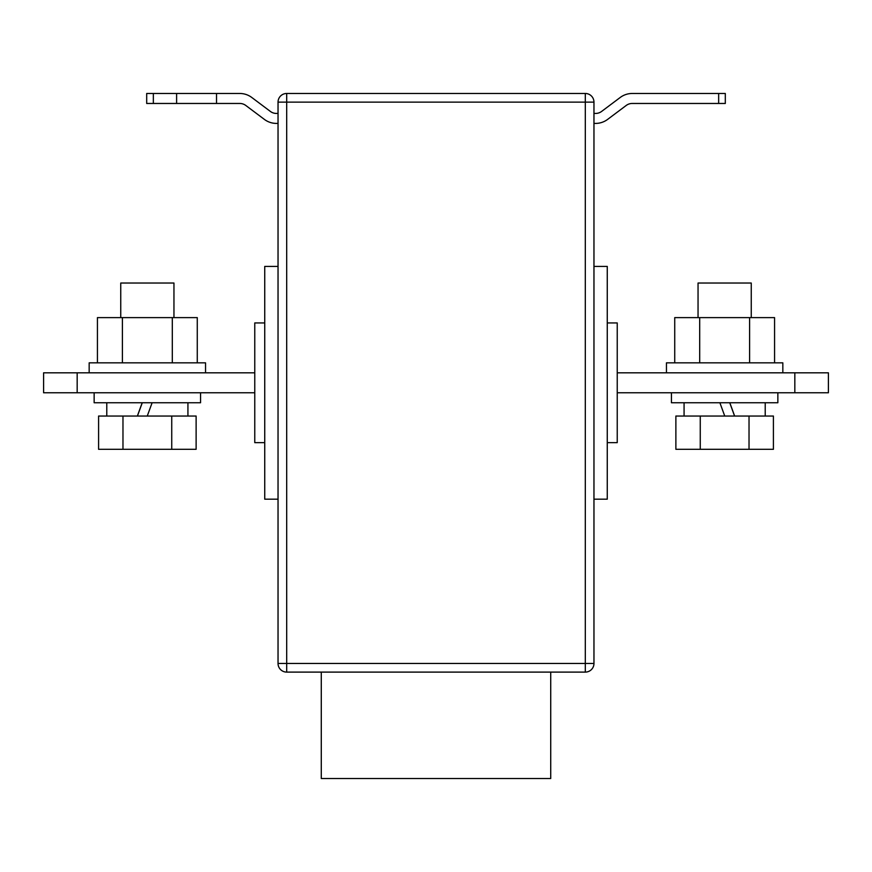 <?xml version="1.0" encoding="UTF-8"?>
<svg xmlns="http://www.w3.org/2000/svg" width="872" height="872" viewBox="0 0 872 872"><rect width="100%" height="100%" fill="white"/><g stroke="black" fill="none" stroke-linecap="round" stroke-linejoin="round"><path stroke-width="1.31" d="M321.278 672.105L321.278 778.522L550.723 778.522L550.723 672.105M617.234 372.813L828.4 372.813L828.4 392.771L617.234 392.771M278.037 663.461L278.037 102.122L286.692 102.122L286.692 663.461L585.308 663.461L585.308 102.122L286.692 102.122L286.692 93.478L585.308 93.478A8.644 8.644 0 0 1 593.963 102.122L593.963 663.461A8.644 8.644 0 0 1 585.308 672.105L286.692 672.105L286.692 663.461L278.037 663.461A8.644 8.644 0 0 0 286.692 672.105A8.644 8.644 0 0 1 278.037 663.461M794.828 372.813L794.828 392.771M607.261 442.649L617.234 442.649L617.234 322.934L607.261 322.934M264.739 442.649L254.766 442.649L254.766 322.934L264.739 322.934M593.963 499.187L607.261 499.187L607.261 266.407L593.963 266.407M286.692 93.478A8.644 8.644 0 0 0 278.037 102.122A8.644 8.644 0 0 1 286.692 93.478M278.037 499.187L264.739 499.187L264.739 266.407L278.037 266.407M77.172 392.771L43.6 392.771L43.6 372.813L77.172 372.813L77.172 392.771L254.766 392.771M254.766 372.813L77.172 372.813M718.659 93.478L725.308 93.478L725.308 103.463L718.659 103.463L718.659 93.478L632.2 93.478A19.958 19.958 0 0 0 620.232 97.468L601.604 111.442A9.974 9.974 0 0 1 595.62 113.436L593.963 113.436M593.963 123.41L595.62 123.41A19.958 19.958 0 0 0 607.588 119.42L626.216 105.458A9.974 9.974 0 0 1 632.2 103.463L718.659 103.463M278.037 123.41L276.38 123.41A19.958 19.958 0 0 1 264.412 119.42L245.784 105.458A9.974 9.974 0 0 0 239.8 103.463L216.518 103.463L216.518 93.478L239.8 93.478A19.958 19.958 0 0 1 251.768 97.468L270.396 111.442A9.974 9.974 0 0 0 276.38 113.436L278.037 113.436M176.613 93.478L176.613 103.463L146.692 103.463L146.692 93.478L216.518 93.478M176.613 103.463L216.518 103.463M782.838 372.813L782.838 362.839L666.448 362.839L666.448 372.813M674.732 362.839L674.732 317.615L774.565 317.615L774.565 362.839M699.693 317.615L699.693 362.839M749.604 317.615L749.604 362.839M89.162 372.813L89.162 362.839L205.552 362.839L205.552 372.813M197.268 362.839L197.268 317.615L97.435 317.615L97.435 362.839M172.307 317.615L172.307 362.839M122.396 317.615L122.396 362.839M777.857 392.771L777.857 402.744L671.44 402.744L671.44 392.771M698.047 317.615L698.047 283.029L751.25 283.029L751.25 317.615M700.26 416.042L675.876 416.042L675.876 449.298L700.26 449.298L700.26 416.042L749.026 416.042L749.026 449.298L700.26 449.298M749.026 449.298L773.409 449.298L773.409 416.042L749.026 416.042M729.733 402.744L734.573 416.042M719.891 402.744L724.741 416.042M734.638 416.042L729.799 402.744M94.143 392.771L94.143 402.744L200.56 402.744L200.56 392.771M137.362 416.042L142.201 402.744M173.953 317.615L173.953 283.029L120.75 283.029L120.75 317.615M171.74 416.042L196.124 416.042L196.124 449.298L171.74 449.298L171.74 416.042L122.974 416.042L122.974 449.298L171.74 449.298M122.974 449.298L98.591 449.298L98.591 416.042L122.974 416.042M142.267 402.744L137.427 416.042M152.11 402.744L147.259 416.042M585.308 672.105A8.644 8.644 0 0 0 593.963 663.461L585.308 663.461L585.308 672.105M593.963 102.122A8.644 8.644 0 0 0 585.308 93.478L585.308 102.122L593.963 102.122M153.341 93.478L153.341 103.463M684.073 402.744L684.073 416.042M765.213 402.744L765.213 416.042M106.787 402.744L106.787 416.042M187.927 402.744L187.927 416.042"/></g></svg>
